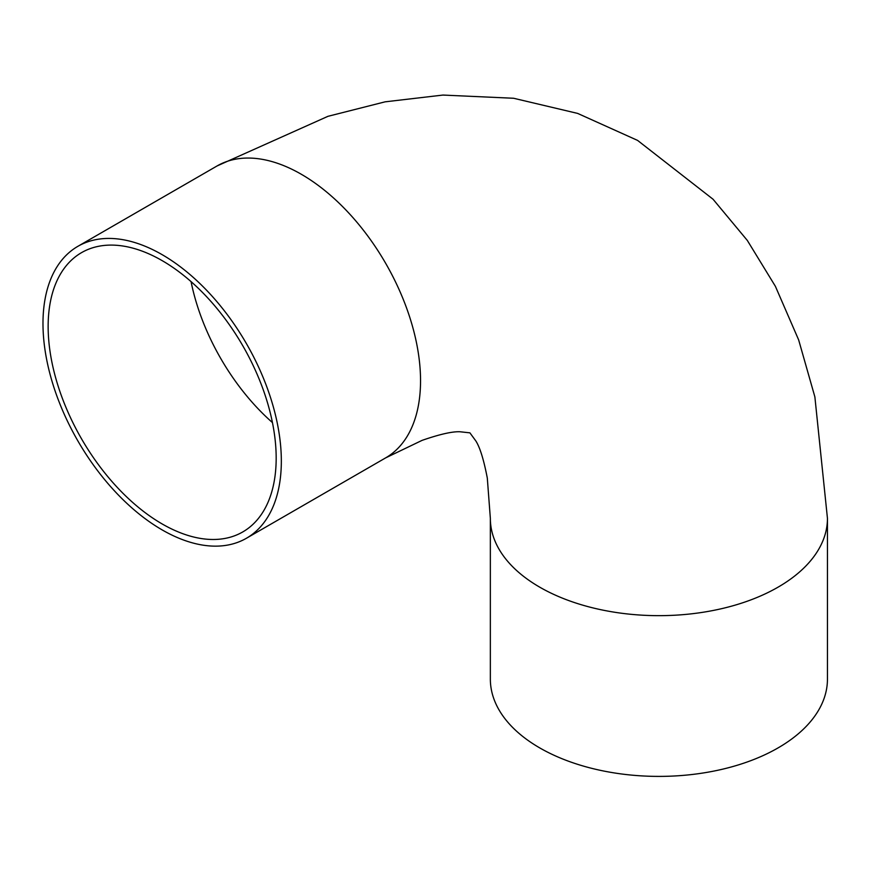 <?xml version="1.0" encoding="UTF-8"?>
<svg xmlns="http://www.w3.org/2000/svg" width="871" height="871" viewBox="0 0 871 871"><rect width="100%" height="100%" fill="white"/><g stroke="black" fill="none" stroke-linecap="round" stroke-linejoin="round"><path stroke-width="1.31" d="M162.158 523.95A161.244 93.099 60 0 1 56.822 381.846A161.244 93.099 60 0 1 81.536 252.644A161.244 93.099 60 0 1 242.78 345.743A161.244 93.099 60 0 1 242.78 531.931A161.244 93.099 60 0 1 162.158 523.95M162.158 529.906A168.549 97.312 60 0 1 52.053 381.378A168.549 97.312 60 0 1 77.889 246.319A168.549 97.312 60 0 1 246.428 343.631A168.549 97.312 60 0 1 246.428 538.256A168.549 97.312 60 0 1 162.158 529.906M385.635 457.885A168.549 97.312 60 0 0 385.635 263.26A168.549 97.312 60 0 0 217.086 165.947L327.975 116.311L385.124 101.831L442.871 95.07L513.596 98.26L577.625 113.404L637.583 140.405L713.044 199.23L747.318 240.429L775.386 286.309L798.653 339.908L814.875 396.893L827.45 518.354L827.45 679.086A168.549 97.312 180 0 1 723.398 768.995A168.549 97.312 180 0 1 539.726 747.895A168.549 97.312 180 0 1 490.351 679.086L490.351 518.354L487.303 478.048C483.808 459.844 479.986 447.487 475.86 440.976L469.905 432.843L459.888 431.755C452.191 431.428 439.583 434.302 422.065 440.378L385.635 457.885L246.428 538.256M272.449 422.587A161.244 93.099 60 0 1 191.065 281.616M827.45 518.354A168.549 97.312 180 0 1 723.398 608.252A168.549 97.312 180 0 1 539.726 587.163A168.549 97.312 180 0 1 490.351 518.354M217.086 165.947L77.889 246.319"/></g></svg>
